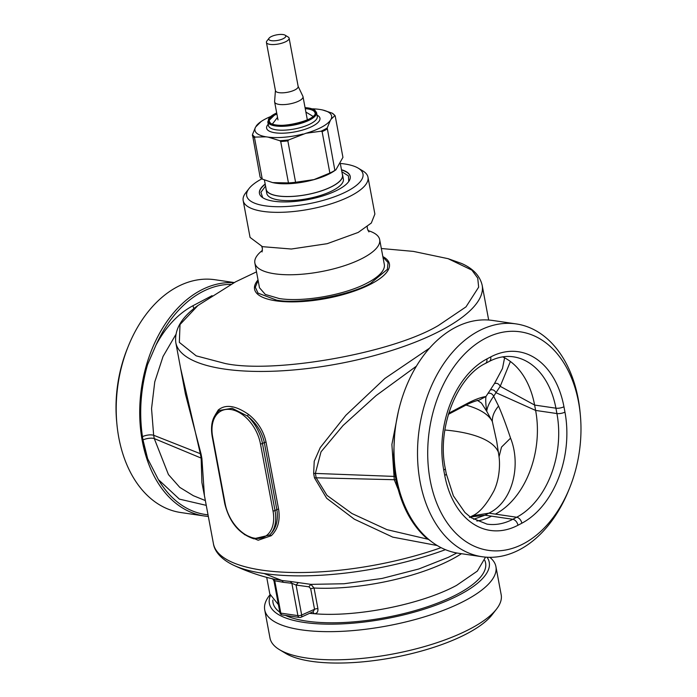 <?xml version="1.0" encoding="UTF-8"?>
<svg xmlns="http://www.w3.org/2000/svg" width="697" height="697" viewBox="0 0 697 697"><rect width="100%" height="100%" fill="white"/><g stroke="black" fill="none" stroke-linecap="round" stroke-linejoin="round"><path stroke-width="1.05" d="M262.673 197.634L260.913 192.285L265.557 186.064M341.87 171.784L348.448 175.905L348.753 181.525M265.182 184.017A46.176 15.038 -10.6 0 0 259.441 193.383A46.176 15.038 -10.6 0 0 273.808 201.224A46.176 15.038 -10.6 0 0 324.218 195.465A46.176 15.038 -10.6 0 0 350.216 176.393A46.176 15.038 -10.6 0 0 341.486 169.737M261.88 178.824A59.167 19.272 -10.6 0 0 249.012 188.582A59.167 19.272 -10.6 0 0 275.846 206.687A59.167 19.272 -10.6 0 0 347.428 191.135A59.167 19.272 -10.6 0 0 358.206 168.143A59.167 19.272 -10.6 0 0 340.676 163.481M358.206 168.143L362.867 170.939A63.497 20.675 169.4 0 1 367.99 177.23A63.497 20.675 169.4 0 1 351.297 195.613A63.497 20.675 169.4 0 1 284.437 212.193A63.497 20.675 169.4 0 1 243.175 200.588A63.497 20.675 169.4 0 1 245.684 192.869L249.012 188.582M243.175 200.588L250.066 237.416L262.447 246.668L291.329 249.021L327.189 243.689L358.188 232.441L371.318 223.031L374.881 214.057L367.99 177.23M262.481 250.336A63.497 20.675 -10.6 0 0 254.858 262.996A63.497 20.675 -10.6 0 0 296.12 274.609A63.497 20.675 -10.6 0 0 362.98 258.029A63.497 20.675 -10.6 0 0 379.673 239.637A63.497 20.675 -10.6 0 0 367.981 230.585M254.858 262.996L259.484 287.756L265.339 294.456L279.244 298.543C303.082 302.428 345.451 294.875 367.615 282.782A63.497 20.675 -10.6 0 0 384.308 264.398L379.673 239.637M258.108 280.386L255.32 287.208L258.021 293.123L276.482 300.093C298.081 304.659 349.868 295.659 370.604 283.304L387.375 269.356L388.063 262.542L382.923 257.027M429.613 348.108L384.866 378.471L345.843 415.299L320.263 447.579L314.225 461.275L313.65 473.49L314.478 477.881L326.675 498.285L354.329 519.178L392.768 537.134L437.193 545.524M441.053 547.668A155.849 50.759 169.4 0 1 213.421 543.669L204.413 495.515L201.903 458.521L201.084 454.13L185.437 394.136M244.316 534.503L258.195 540.245L271.272 535.697C277.876 529.337 280.316 520.502 278.6 509.193L266.054 442.142C263.562 430.955 257.733 421.729 248.585 414.471C235.691 405.497 225.584 404.016 218.257 410.019L215.286 414.846M416.44 366.152L376.127 395.574L343.037 425.536L321.021 451.83L315.366 473.42L393.639 476.391A7.501 2.439 169.4 0 1 395.356 476.521M201.084 454.13L200.327 453.695L180.575 368.121M205.197 499.705L201.912 482.577L201.145 458.086L154.272 438.579L153.654 435.25L151.545 408.642L154.76 381.869L163.037 356.472L175.749 334.682M408.799 515.858L394.267 479.719L316.194 477.802L326.998 495.401L351.976 513.532L386.931 529.642L428.263 539.312M218.257 410.019L217.969 411.674L219.346 410.481M248.585 414.471L247.357 415.987L232.145 408.276L219.372 410.463C212.611 416.057 210.224 424.769 212.21 436.601A1.446 0.47 -10.6 0 0 212.663 436.845L225.209 503.896A33.186 21.598 -117.8 0 0 254.875 538.241A33.186 21.598 -117.8 0 0 273.006 510.91L260.451 443.85A33.186 21.598 -117.8 0 0 230.785 409.505A33.186 21.598 -117.8 0 0 212.663 436.845M266.054 442.142L264.311 442.525C261.906 431.783 256.252 422.94 247.357 415.987A34.632 22.539 -117.8 0 1 262.464 443.492A1.446 0.47 169.4 0 1 260.451 443.85M271.272 535.697L269.634 535.052C276.09 528.927 278.495 520.432 276.857 509.577A1.446 0.47 169.4 0 1 278.6 509.193M253.743 538.798L269.634 535.052A34.632 22.539 -117.8 0 0 275.01 510.544L262.464 443.492L264.311 442.525L276.857 509.577L275.01 510.544A1.446 0.47 169.4 0 1 273.006 510.91M208.325 516.425A117.645 80.695 -81.7 0 1 204.282 515.98L180.776 512.53A117.645 80.695 -81.7 0 1 116.896 423.994L116.66 421.528A110.431 75.746 -81.7 0 1 127.377 348.491L128.309 346.191A117.645 80.695 -81.7 0 1 177.386 286.798A117.645 80.695 -81.7 0 1 214.92 279.724L234.218 282.555M398.248 412.075L391.888 444.451L394.267 479.719A7.501 2.439 169.4 0 1 395.974 479.85M201.903 458.521A7.214 2.352 169.4 0 0 201.145 458.086L200.327 453.695L153.654 435.25C150.482 434.466 146.745 434.911 142.441 436.583C138.982 412.711 140.681 388.734 147.537 364.662L155.997 345.059C165.869 326.727 178.205 313.606 193.008 305.695L212.071 295.659M193.348 495.698L179.791 487.386L168.439 474.561L154.272 438.579A7.501 2.439 -10.6 0 0 142.99 439.946L147.651 458.704L158.393 479.606A116.016 79.571 98.3 0 0 208.028 514.822M445.435 549.672A153.793 50.088 169.4 0 1 264.058 573.509L281.989 580.514L273.18 578.963M273.477 578.98L274.749 580.767L283.357 582.317L281.989 580.514L290.396 581.464L291.86 583.276L297.915 615.625L280.804 613.116L274.749 580.767L273.973 580.923C272.858 579.015 272.187 578.275 271.952 578.684L272.057 578.71C259.101 575.678 246.128 571.122 233.138 565.023C219.102 558.149 214.267 549.75 213.421 543.669L213.421 543.669M456.814 552.991L448.363 557.312L418.775 568.996L382.069 578.44L344.004 583.755L310.879 584.365L290.396 581.464M116.896 423.994A117.645 80.695 -81.7 0 1 128.309 346.191M425.362 537.152C411.369 524.048 401.794 506.013 396.637 483.038L393.413 459.863A117.645 80.695 98.3 0 0 425.362 537.152L429.892 540.41M394.519 436.531L393.413 459.863M142.441 436.583L142.99 439.946M298.255 582.64L296.068 585.062L308.876 586.813L310.879 584.365L314.051 588.024L317.91 608.655A2.884 0.941 -10.6 0 0 314.539 609.283L310.679 588.66L314.051 588.024A109.673 35.713 169.4 0 0 451.708 559.377A109.673 35.713 169.4 0 0 461.449 553.706M273.973 580.923L279.906 612.628A2.884 0.941 -10.6 0 0 280.804 613.116A2.884 1.978 98.3 0 0 282.329 614.954L299.431 617.464A2.884 1.978 -81.7 0 1 297.915 615.625A2.884 0.941 169.4 0 0 301.679 615.033L296.068 585.062L291.86 583.276L283.357 582.317M204.282 515.98A117.645 80.695 -81.7 0 1 139.731 414.95A117.645 80.695 -81.7 0 1 200.902 290.24A117.645 80.695 -81.7 0 1 233.939 282.703M230.916 284.341A116.016 79.571 98.3 0 0 202.086 291.895A116.016 79.571 98.3 0 0 155.997 345.059M485.539 557.13L477.349 571.078L456.579 585.375C421.302 604.499 356.324 617.437 314.173 613.717C316.935 613.63 318.18 611.949 317.91 608.655M147.537 364.662A117.645 80.695 98.3 0 0 147.651 458.704M278.417 604.665L269.817 593.966L266.707 577.351M580.34 414.933L580.104 412.458A117.645 80.695 98.3 0 0 516.224 323.922L492.718 320.472A117.645 80.695 98.3 0 0 455.176 327.538A117.645 80.695 98.3 0 0 394.014 452.248A117.645 80.695 98.3 0 0 458.565 553.279L482.08 556.729A117.645 80.695 98.3 0 0 519.613 549.663A117.645 80.695 98.3 0 0 568.691 490.261L569.623 487.961A110.431 75.746 -81.7 0 1 523.552 543.721A110.431 75.746 -81.7 0 1 430.154 480.155A110.431 75.746 -81.7 0 1 485.138 338.454A110.431 75.746 -81.7 0 1 580.34 414.933A110.431 75.746 -81.7 0 1 569.623 487.961M312.918 611.922L314.164 613.717A109.673 35.713 169.4 0 1 314.164 613.717A109.673 35.713 169.4 0 1 309.799 613.325M313.127 611.835L314.539 609.283L301.679 615.033A2.884 1.621 65.9 0 1 301.034 617.237L312.718 611.888M516.224 323.922A117.645 80.695 98.3 0 0 478.691 330.988A117.645 80.695 98.3 0 0 417.529 455.69A117.645 80.695 98.3 0 0 482.08 556.729M502.694 356.881A80.808 55.429 -81.7 0 1 520.398 371.44A80.808 55.429 -81.7 0 1 534.616 405.062L535.618 410.428A80.808 55.429 -81.7 0 1 495.384 514.116L488.867 513.158C513.41 501.457 521.086 464.097 510.553 438.152C506.44 425.719 502.45 415.029 498.564 406.072L493.668 396.262L495.985 392.69L535.618 410.428L556.92 413.548A5.776 1.882 -10.6 0 0 564.953 412.119A86.585 59.384 -81.7 0 1 521.844 523.212L517.967 525.25A86.585 59.384 -81.7 0 1 444.747 475.424L443.745 470.057A86.585 59.384 -81.7 0 1 486.846 358.964L490.723 356.925A86.585 59.384 -81.7 0 1 563.951 406.752L564.953 412.119M517.967 525.25A5.776 3.755 62.2 0 0 512.809 519.282L491.507 516.155A80.808 55.429 -81.7 0 1 476.835 521.016M490.723 356.925A5.776 3.755 -117.8 0 1 489.259 361.421C497.414 357.195 505.447 355.662 513.358 356.82A80.808 55.429 -81.7 0 1 555.918 408.189L534.616 405.062L500.211 386.321L495.985 392.69C494.626 390.189 492.727 389.283 490.287 389.963L488.013 393.361C490.444 392.786 492.326 393.753 493.668 396.262C489.46 402.256 487.142 407.266 486.733 411.291L492.343 421.563C492.082 416.484 494.156 411.317 498.564 406.072M510.404 361.49L500.211 386.321M473.585 519.282L484.99 515.196L488.867 513.158L472.392 515.841C479.353 512.922 486.567 504.55 494.016 490.723C500.228 477.393 499.862 462.163 499.052 456.77L501.509 447.099L510.553 438.152M470.196 517.026L484.99 515.196L491.507 516.155M499.052 456.77L496.717 441.436L492.343 421.563A141.413 46.054 169.4 0 0 466.005 405.079M448.389 414.34L464.812 405.698A14.428 9.392 -117.8 0 0 467.208 403.485C474.587 399.616 480.843 397.299 485.957 396.523L488.013 393.361M464.812 405.698C467.06 404.365 474.518 400.941 478.9 400.244L485.957 396.523C485.495 399.808 485.757 404.73 486.733 411.291L481.496 403.101M340.415 164.03L342.48 175.06A38.814 12.642 169.4 0 1 311.568 193.6A38.814 12.642 169.4 0 1 268.04 192.285A38.814 12.642 169.4 0 1 266.176 189.34L264.424 179.992M335.797 169.894L333.95 171.148A38.814 12.642 169.4 0 1 313.972 179.643A38.814 12.642 169.4 0 1 272.71 182.605A38.814 12.642 169.4 0 1 272.527 182.562M335.196 115.946L342.941 157.356L335.893 169.824L334.874 170.425A43.005 14.001 -10.6 0 1 332.486 171.758A43.005 14.001 -10.6 0 1 329.873 173.056L313.998 179.599L295.589 182.283L287.844 140.881L288.697 139.923A42.569 13.862 169.4 0 1 279.819 140.716L280.708 141.517A43.005 14.001 -10.6 0 0 287.844 140.881M272.71 182.605L288.453 182.919A43.005 14.001 -10.6 0 0 295.589 182.283M272.353 182.518L262.246 179.077L254.501 137.675L255.119 137.091L266.027 136.821A38.988 12.694 169.4 0 1 255.572 127.063L252.462 134.608A42.569 13.862 -10.6 0 0 255.119 137.091M252.462 134.608L260.103 177.082A43.005 14.001 -10.6 0 0 262.246 179.077M329.873 173.056L322.119 131.655L321.003 131.219A42.569 13.862 -10.6 0 0 327.224 127.952L330.334 120.407A38.988 12.694 169.4 0 1 305.905 133.275L321.003 131.219M305.905 133.275L288.697 139.923M288.453 182.919L280.708 141.517M303.082 134.033A38.988 12.694 169.4 0 1 268.188 137.135L279.819 140.716M268.188 137.135L266.027 136.821M255.572 127.063L261.14 121.505A38.988 12.694 169.4 0 1 270.358 116.678M312.3 108.828A38.988 12.694 169.4 0 1 318.381 109.255L320.542 109.568A38.988 12.694 169.4 0 1 322.65 109.995A38.988 12.694 169.4 0 1 330.997 119.326L334.83 115.624A42.569 13.862 169.4 0 0 332.164 113.141L322.755 110.021M333.053 113.951L332.164 113.141L333.053 113.951M330.997 119.326L330.334 120.407M334.874 170.425L327.224 127.952M256.235 125.983A38.988 12.694 169.4 0 1 261.14 121.505M265.975 188.268A38.962 12.685 -10.6 0 0 266.036 189.366L266.785 193.391A38.962 12.685 -10.6 0 0 278.905 200.013A38.962 12.685 -10.6 0 0 321.439 195.151A38.962 12.685 -10.6 0 0 343.377 179.059L342.628 175.034A38.962 12.685 -10.6 0 0 342.279 173.989M266.036 189.366A38.962 12.685 -10.6 0 0 278.155 195.988A38.962 12.685 -10.6 0 0 320.69 191.135A38.962 12.685 -10.6 0 0 342.628 175.034M298.124 86.297L302.873 96.264A14.428 4.696 169.4 0 1 303.003 96.656A14.428 4.696 169.4 0 1 291.503 103.548A14.428 4.696 169.4 0 1 275.324 103.06A14.428 4.696 169.4 0 1 274.635 101.962A14.428 4.696 169.4 0 1 274.609 101.553L275.428 90.549M285.082 35.172L288.192 37.037A11.544 3.764 169.4 0 1 288.567 37.307A11.544 3.764 169.4 0 1 289.124 38.178L298.159 86.454A11.544 3.764 169.4 0 1 288.959 91.969A11.544 3.764 169.4 0 1 276.021 91.577A11.544 3.764 169.4 0 1 275.463 90.706L266.428 42.43A11.544 3.764 169.4 0 1 266.881 41.027L269.103 38.161A8.66 2.823 169.4 0 1 276.753 34.85A8.66 2.823 169.4 0 1 285.082 35.172A8.66 2.823 169.4 0 1 285.361 35.373A8.66 2.823 169.4 0 1 279.95 39.895A8.66 2.823 169.4 0 1 269.181 39.868A8.66 2.823 169.4 0 1 269.103 38.161M289.124 38.178A11.544 3.764 169.4 0 1 279.924 43.693A11.544 3.764 169.4 0 1 266.986 43.301A11.544 3.764 169.4 0 1 266.428 42.43M484.79 560.397A108.122 35.216 169.4 0 1 352.891 621.924A108.122 35.216 169.4 0 1 285.474 615.416M279.828 612.201A108.122 35.216 169.4 0 1 272.849 600.065M270 594.768L269.364 595.578A117.601 38.3 -10.6 0 0 264.721 609.875L269.992 638.034A117.601 38.3 -10.6 0 0 279.488 649.682L285.7 653.411A111.834 36.418 -10.6 0 0 359.26 662.15A111.834 36.418 -10.6 0 0 492.099 614.789L496.534 609.065A117.601 38.3 -10.6 0 0 501.187 594.768L495.916 566.609A117.601 38.3 -10.6 0 0 489.808 557.312M279.488 649.682A117.601 38.3 -10.6 0 0 356.847 658.874A117.601 38.3 -10.6 0 0 496.534 609.065M270.305 595.778A111.834 36.418 -10.6 0 0 351.985 623.257A111.834 36.418 -10.6 0 0 487.037 557.225M264.721 609.875A117.601 38.3 -10.6 0 0 351.576 630.707A117.601 38.3 -10.6 0 0 495.916 566.609M265.226 184.287A46.176 15.038 -10.6 0 0 259.467 193.513M350.243 176.524A46.176 15.038 -10.6 0 0 341.539 170.007M382.845 256.574A68.594 22.339 169.4 0 1 371.37 283.81A68.594 22.339 169.4 0 1 275.907 300.825A68.594 22.339 169.4 0 1 258.021 279.933M381.329 248.507L413.408 251.399L448.136 258.692L471.904 270.14L477.724 278.094L478.656 287.164L465.997 306.872L438.369 325.525C391.418 353.492 274.174 373.853 225.262 363.52L196.188 355.853L179.347 342.384L180.009 324.558L197.913 305.521C181.708 317.065 174.328 329.42 175.792 342.575L185.454 394.206M448.136 258.692L461.519 263.449C473.01 268.458 479.893 275.724 482.167 285.239A155.849 50.759 169.4 0 1 441.192 330.369A155.849 50.759 169.4 0 1 277.084 371.065A155.849 50.759 169.4 0 1 175.792 342.575M314.478 477.881A7.214 2.352 -10.6 0 1 316.194 477.802L315.366 473.42A7.214 2.352 -10.6 0 0 313.65 473.49M264.058 573.509A153.793 50.088 169.4 0 1 233.138 565.023M212.21 436.601L224.756 503.652A1.446 0.47 -10.6 0 0 225.209 503.896M193.993 308.579A7.501 4.879 62.2 0 1 193.008 305.695M206.251 505.351L179.364 499.113L158.393 479.606M308.876 586.813L310.679 588.66M443.745 470.057A5.776 1.882 169.4 0 0 445.261 468.384L446.263 473.751L453.364 495.828L464.943 512.495L471.128 517.697L487.029 524.135A80.808 55.429 -81.7 0 0 512.809 519.282L516.686 517.235A80.808 55.429 -81.7 0 0 556.92 413.548L555.918 408.189A5.776 1.882 -10.6 0 0 563.951 406.752M489.259 361.421L485.382 363.459A5.776 3.755 -117.8 0 0 486.846 358.964M446.263 473.751A5.776 1.882 169.4 0 1 444.747 475.424M495.384 514.116L516.686 517.235A5.776 3.755 62.2 0 1 521.844 523.212M504.593 357.814L502.476 368.504L494.487 383.516C496.978 382.836 498.886 383.777 500.202 386.321M444.86 430.005A141.413 46.054 169.4 0 1 498.503 452.492M494.487 383.516L490.287 389.963M467.208 403.485L448.729 413.216M252.358 135.68A43.005 14.001 -10.6 0 0 254.501 137.675M322.119 131.655A43.005 14.001 -10.6 0 0 324.741 130.356A43.005 14.001 -10.6 0 0 327.12 129.023M317.03 115.127A27.131 8.834 169.4 0 1 318.276 115.859A27.131 8.834 169.4 0 1 318.642 116.146A27.131 8.834 169.4 0 1 301.688 130.313A27.131 8.834 169.4 0 1 267.927 130.243A27.131 8.834 169.4 0 1 268.232 124.258M269.687 127.499A24.822 8.085 169.4 0 1 268.484 125.617L267.761 121.731A24.822 8.085 169.4 0 0 268.955 123.613A24.822 8.085 169.4 0 0 296.783 124.449A24.822 8.085 169.4 0 0 316.551 112.592L317.283 116.486A24.822 8.085 169.4 0 1 297.514 128.335A24.822 8.085 169.4 0 1 269.687 127.499M305.059 107.66A24.099 7.85 169.4 0 1 314.269 109.995A24.099 7.85 169.4 0 1 314.556 110.231A24.099 7.85 169.4 0 1 299.501 122.811A24.099 7.85 169.4 0 1 269.504 122.75A24.099 7.85 169.4 0 1 276.692 112.966M305.068 107.713A23.951 7.798 169.4 0 1 310.914 108.593A23.951 7.798 169.4 0 1 314.425 110.265A23.951 7.798 169.4 0 1 299.449 122.777A23.951 7.798 169.4 0 1 269.643 122.716A23.951 7.798 169.4 0 1 276.7 113.027M305.251 108.68A23.236 7.562 169.4 0 1 310.479 109.507A23.236 7.562 169.4 0 1 313.877 111.128A23.236 7.562 169.4 0 1 314.992 112.888C318.93 119.701 276.439 130.322 270.236 122.838L269.321 121.435A23.236 7.562 169.4 0 1 276.883 113.986M305.887 112.078L312.212 115.876A21.25 6.918 169.4 0 1 312.909 116.373A21.25 6.918 169.4 0 1 313.005 116.451M272.466 124.04A21.25 6.918 169.4 0 1 272.989 123.221A21.25 6.918 169.4 0 1 273.102 123.081M368.948 231.918L367.354 228.703L367.258 226.725M262.063 251.922L262.386 248.35L261.758 246.468M256.513 271.865L235.534 281.858L197.913 305.521M482.167 285.239L488.675 320.036M456.831 553L455.376 553.775M205.362 500.577L193.287 495.672M224.756 503.652C229.383 522.184 239.115 533.911 253.952 538.851M193.296 495.689L193.932 495.942M279.906 612.628A2.884 2.884 0 0 0 282.329 614.954M299.431 617.464A2.884 2.884 0 0 0 301.034 617.237M445.261 468.384C436.723 428.106 456.857 377.068 485.382 363.459M469.421 517.409L472.392 515.841M477.297 400.27L481.522 403.119M332.539 113.332L335.1 115.693M316.551 112.592L314.817 110.091L305.051 107.599M276.683 112.905L267.761 121.731M277.519 117.384L272.422 124.022M312.212 115.876L313.537 116.817M303.003 96.656L307.351 119.893M274.635 101.962L277.99 119.893"/></g></svg>
